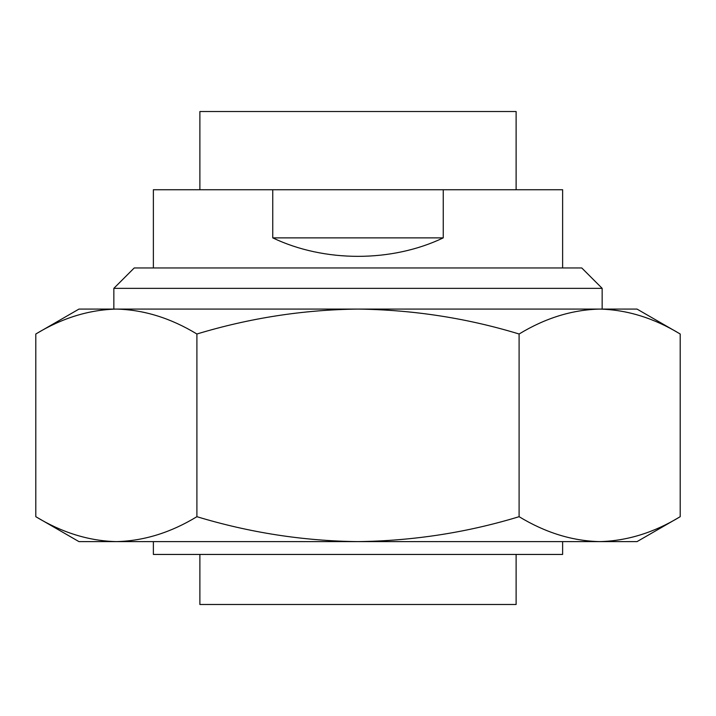 <?xml version="1.0" encoding="UTF-8"?>
<svg xmlns="http://www.w3.org/2000/svg" width="716" height="716" viewBox="0 0 716 716"><rect width="100%" height="100%" fill="white"/><g stroke="black" fill="none" stroke-linecap="round" stroke-linejoin="round"><path stroke-width="1.07" d="M602.156 288.342L113.844 288.342L134.241 267.954L581.759 267.954L602.156 288.342L602.156 309.088L599.65 309.088L637.034 309.088L680.2 334.005C653.896 318.047 627.046 309.742 599.65 309.088C572.182 309.76 545.332 318.065 519.1 334.005C466.93 318.119 413.23 309.813 358 309.088C303.441 309.706 249.741 318.02 196.9 334.005C170.596 318.047 143.746 309.742 116.35 309.088C88.882 309.76 62.032 318.065 35.8 334.005L35.8 516.692C62.104 532.659 88.954 540.965 116.35 541.618L78.966 541.618L35.8 516.692M519.1 516.692C545.404 532.659 572.254 540.965 599.65 541.618L358 541.618C413.23 540.884 466.93 532.579 519.1 516.692L519.1 334.005M680.2 516.692L637.034 541.618L599.65 541.618C627.118 540.947 653.968 532.641 680.2 516.692L680.2 334.005M116.35 541.618C143.818 540.947 170.668 532.641 196.9 516.692C249.741 532.686 303.441 540.992 358 541.618L116.35 541.618M599.65 309.088L78.966 309.088L35.8 334.005M116.35 309.088L113.844 309.088L113.844 288.342M196.9 334.005L196.9 516.692M153.376 541.618L153.376 554.444L562.624 554.444L562.624 541.618M199.88 554.444L199.88 604.483L516.12 604.483L516.12 554.444M562.624 267.954L562.624 189.74L443.249 189.74L443.249 237.873C391.741 262.504 324.259 262.504 272.751 237.873L272.751 189.74L153.376 189.74L153.376 267.954M516.12 189.74L516.12 111.517L199.88 111.517L199.88 189.74M272.751 189.74L443.249 189.74M272.751 237.873L443.249 237.873"/></g></svg>
